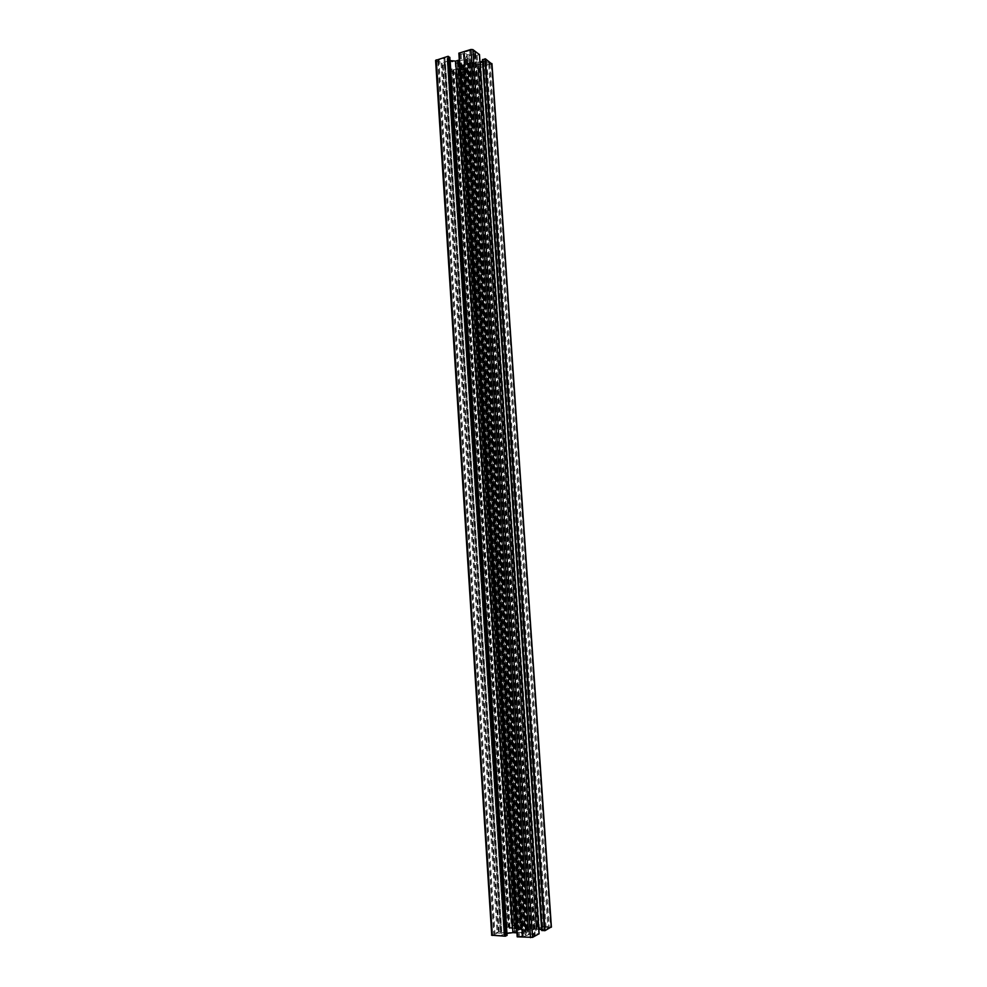 <?xml version="1.0" encoding="UTF-8"?>
<svg xmlns="http://www.w3.org/2000/svg" width="987" height="987" viewBox="0 0 987 987"><rect width="100%" height="100%" fill="white"/><g stroke="black" fill="none" stroke-linecap="round" stroke-linejoin="round"><path stroke-width="0.74" stroke-dasharray="4.93 3.7" d="M528.995 934.627L522.937 936.688L529.143 937.156L535.188 935.084L528.995 934.627L470.046 54.853L467.147 54.655L464.137 52.41L469.75 50.547L472.662 50.744L475.648 53.002L470.046 54.853M514.548 927.718L520.47 925.757L514.511 925.35L508.589 927.299L514.548 927.718L458.005 69.176L460.843 69.349L463.779 71.471L458.387 73.211L455.562 73.038L452.601 70.928L458.005 69.176M500.742 935.54L504.739 933.875L503.777 933.221L497.127 933.048L493.87 934.849L500.742 935.54L443.977 58.245L448.209 60.799L442.04 63.168L437.796 60.626L443.977 58.245M538.446 928.409L545.169 929.347L549.142 927.472L542.208 926.793L538.446 928.409L479.571 63.415L485.838 61.021L489.823 63.513L483.568 65.882L479.83 63.81M528.267 930.531L519.828 929.594L514.511 931.987L523.554 932.678L528.267 930.531L470.676 62.292L462.521 65.031L457.228 61.897L465.408 59.134L470.108 61.959M527.342 930.753L469.22 61.749M514.511 931.987L457.24 61.848L514.523 932.012M458.906 53.286L461.077 54.199L463.89 53.569L466.913 55.741L525.528 934.467L523.591 933.208L516.929 932.838M517.25 936.762L522.542 936.046L525.528 934.467M479.978 62.058L472.773 62.218L467.394 58.356L468.961 55.889L474.352 54.285L477.128 55.284L479.423 54.569M468.961 55.889L527.7 934.158L539.038 933.764M467.394 58.356L525.763 932.912L527.7 934.158M472.773 62.218L531.092 930.099L525.763 932.912M478.226 62.576L536.866 929.298L531.092 930.099M482.532 59.874L483.79 60.836L482.544 61.305M541.764 930.371L542.998 929.68L541.629 929.544M538.791 929.396L536.866 929.298M435.6 60.404L442.558 65.315L445.544 64.463L444.335 63.193L449.616 61.626L455.106 61.984L460.559 65.796L459.054 68.189L453.823 69.719L451.059 68.769L448.801 69.534L455.389 74.087L457.265 74.21L468.899 70.719L467.702 69.83L464.013 70.373L461.065 68.313L462.582 65.932L472.193 63.106L477.634 63.464L480.595 65.635L477.819 66.734L479.596 67.708L491.834 64.019M477.634 63.464L536.138 928.841L539.05 927.274L535.966 926.941L537.755 926.188L551.24 926.966M472.193 63.106L530.364 929.643L536.138 928.841M462.582 65.932L519.791 929.075L530.364 929.643M461.065 68.313L517.916 927.866L519.791 929.075M459.054 68.189L515.782 928.162L504.69 928.508L513.215 924.905L526.009 925.633L520.84 926.361L517.916 927.866M460.559 65.796L517.644 929.372L515.782 928.162M455.106 61.984L512.241 932.16L517.644 929.372M449.616 61.626L506.405 932.974L512.241 932.16M435.798 60.688L491.723 935.034L499.077 931.543L501.741 931.79L500.582 932.653L506.405 932.974M450.035 60.626L447.037 58.492L449.739 57.53M506.96 933.505L503.987 935.059L506.985 935.318M466.913 55.741L465.346 58.221L459.3 60.01M465.346 58.221L523.591 933.208M467.147 54.655L525.911 935.059M475.278 53.298L534.757 934.948M475.561 52.866L535.102 935.17M472.662 50.744L532.24 936.712M469.75 50.547L529.143 937.156M464.495 52.114L523.357 936.823M464.223 52.545L523.011 936.601M460.843 69.349L517.558 927.299M452.947 70.657L508.984 927.422M452.688 71.064L508.663 927.212M455.562 73.038L511.525 925.757M458.387 73.211L514.511 925.35M463.434 71.743L520.063 925.633M463.693 71.335L520.383 925.843M444.952 58.307L501.766 935.405M438.845 59.775L495.079 935.22M438.092 61.058L494.142 934.566M441.078 63.106L497.127 933.048M442.04 63.168L498.151 932.912M447.16 61.65L503.777 933.221M447.925 60.38L504.739 933.875M480.669 62.539L539.482 929.038M482.631 65.821L541.209 926.941M483.568 65.882L542.208 926.793M488.725 64.389L547.871 927.101M489.577 63.131L548.932 927.731M486.788 61.083L546.181 929.211M485.838 61.021L545.169 929.347M470.355 62.033L528.526 930.47M469.528 61.922L527.65 930.618M466.802 60.034L524.936 931.999M466.617 59.849L524.776 932.135M466.789 59.59L524.973 932.271M466.752 59.454L524.948 932.345M466.481 59.257L524.689 932.481M466.222 59.183L524.43 932.555M465.408 59.134L523.554 932.678M465.087 59.171L523.196 932.69M464.606 59.306L522.678 932.666M464.408 59.43L522.456 932.616M464.248 59.689L522.246 932.481M463.841 59.837L521.802 932.444M459.51 61.12L517.028 932.172M459.041 61.231L516.509 932.172M458.449 61.194L515.893 932.259M458.128 61.219L515.547 932.271M457.66 61.367L515.029 932.246M457.462 61.478L514.807 932.197M457.277 61.984L514.56 931.925M457.549 62.169L514.819 931.79M457.795 62.243L515.078 931.728M458.375 62.28L515.695 931.642M458.684 62.428L516.016 931.518M461.126 64.143L518.434 930.26M461.311 64.34L518.607 930.124M461.151 64.587L518.409 930.001M461.188 64.723L518.434 929.914M461.46 64.908L518.693 929.779M461.706 64.982L518.952 929.717M462.521 65.031L519.828 929.594M462.841 65.006L520.174 929.581M463.31 64.858L520.68 929.606M463.508 64.747L520.914 929.655M463.668 64.488L521.111 929.779M464.063 64.34L521.543 929.828M468.381 63.069L526.305 930.087M468.85 62.971L526.811 930.087M469.43 63.008L527.428 930.001M469.75 62.971L527.774 929.988M470.219 62.835L528.292 930.013M470.417 62.712L528.514 930.062M470.651 62.354L528.81 930.247M470.614 62.218L528.785 930.334M463.89 53.569L522.542 936.046M463.31 53.532L521.926 936.132M461.077 54.199L519.458 935.997M460.102 54.137L518.434 936.145M479.238 54.667L538.84 933.739M477.128 55.284L536.509 933.603M476.166 55.223L535.485 933.751M474.932 54.322L534.263 934.405M474.352 54.285L533.646 934.492M483.568 61.009L542.751 929.606M483.741 60.75L542.961 929.729M491.218 64.328L550.549 926.855M479.596 67.708L537.755 926.188M479.028 67.671L537.162 926.262M477.905 66.869L536.04 926.855M478.177 66.45L536.385 927.064M480.373 65.808L538.803 927.2M480.546 65.561L539.001 927.324M464.013 70.373L520.84 926.361M464.581 70.41L521.432 926.275M466.765 69.781L523.826 926.411M467.702 69.83L524.825 926.275M468.85 70.645L525.96 925.683M468.689 70.891L525.763 925.559M457.265 74.21L513.215 924.905M455.389 74.087L511.229 925.177M448.863 69.621L504.739 928.459M449.011 69.374L504.925 928.582M451.059 68.769L507.182 928.705M452.009 68.831L508.182 928.57M453.255 69.682L509.415 927.94M453.823 69.719L510.02 927.854M444.335 63.193L500.582 932.653M444.175 63.439L500.397 932.518M445.445 64.315L501.655 931.876M445.199 64.735L501.347 931.666M443.138 65.352L499.077 931.543M442.558 65.315L498.472 931.629M449.467 57.665L506.664 935.269M447.259 58.319L504.234 935.133M447.099 58.578L504.036 934.997M475.648 53.002L535.188 935.084M464.137 52.41L522.937 936.688M452.601 70.928L508.589 927.299M463.779 71.471L520.47 925.757M437.796 60.626L493.87 934.849M448.209 60.799L504.986 933.603M479.571 63.415L538.211 928.656M489.823 63.513L549.142 927.472M466.604 59.899L524.751 932.11M466.802 59.528L524.998 932.296M461.324 64.278L518.631 930.161M461.139 64.648L518.385 929.976M470.676 62.292L528.835 930.272M483.79 60.836L542.998 929.68M477.819 66.734L535.966 926.941M480.595 65.635L539.05 927.274M468.899 70.719L526.009 925.633M448.801 69.534L504.69 928.508M444.125 63.365L500.347 932.579M445.544 64.463L501.741 931.79M447.037 58.492L503.987 935.059"/><path stroke-width="1.48" d="M479.423 54.569L472.884 49.609L470.935 49.473L458.856 53.199L517.188 936.823L532.598 937.354L539.038 933.764M482.544 61.305L479.978 62.058M541.629 929.544L538.791 929.396M491.834 64.019L485.493 58.862L482.446 59.738L541.69 930.457L545.046 930.63L551.24 926.966M449.739 57.53L447.938 56.345L435.6 60.404L491.723 935.034M506.985 935.318L505.171 936.194L491.551 935.22M459.3 60.01L455.673 61.083L450.035 60.626M450.171 60.725L506.96 933.505M455.673 61.083L512.932 932.616L507.084 933.431M516.929 932.838L512.932 932.616M459.066 53.014L517.447 936.897M470.935 49.473L530.525 937.638M472.884 49.609L532.598 937.354M479.411 54.396L539.05 933.862M482.816 59.442L542.122 930.593M484.913 58.825L544.442 930.716M485.493 58.862L545.046 930.63M491.797 63.489L551.252 927.274M436.291 59.837L492.353 935.466M447.938 56.345L505.171 936.194M448.517 56.382L505.8 936.108M449.727 57.234L506.997 935.491M458.856 53.199L517.188 936.823M479.46 54.482L539.099 933.813M482.446 59.738L541.69 930.457M491.958 63.748L551.4 927.114M449.825 57.382L507.084 935.405"/></g></svg>
